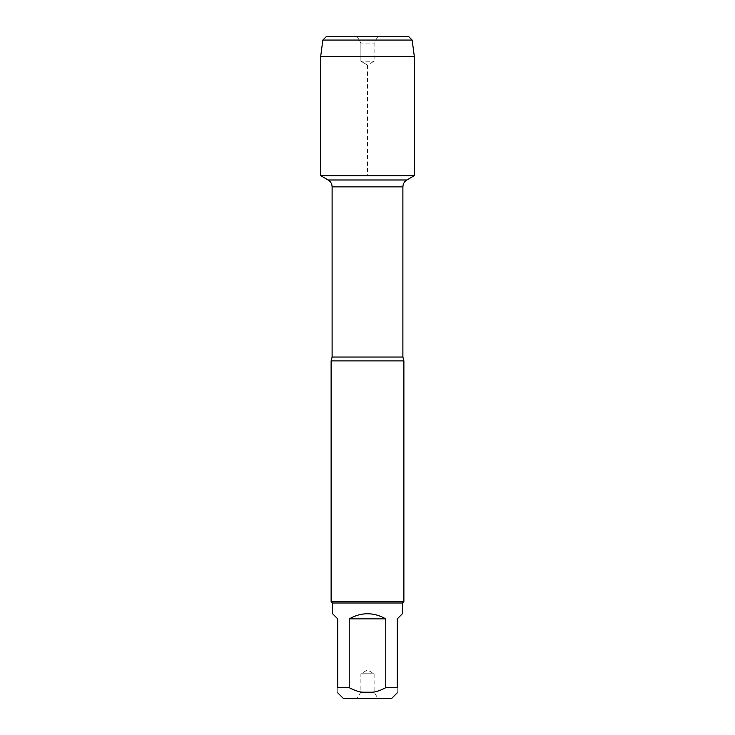 <?xml version="1.0" encoding="UTF-8"?>
<svg xmlns="http://www.w3.org/2000/svg" width="735" height="735" viewBox="0 0 735 735"><rect width="100%" height="100%" fill="white"/><g stroke="black" fill="none" stroke-linecap="round" stroke-linejoin="round"><path stroke-width="0.55" stroke-dasharray="3.67 2.76" d="M331.117 360.885L403.882 360.885M320.662 175.665L414.338 175.665L320.662 175.665L367.5 175.665L367.5 65.047L360.885 61.225L360.885 43.053L357.247 36.75L377.753 36.75L357.247 36.75L360.885 43.053L374.115 43.053L360.885 43.053L360.885 61.225L374.115 61.225L360.885 61.225L367.5 65.047L374.115 61.225L374.115 43.053L377.753 36.75M403.882 601.542L331.117 601.542M357.247 698.25L377.753 698.25L357.247 698.25L360.885 691.947L374.115 691.947L360.885 691.947L360.885 673.774L374.115 673.774L360.885 673.774L367.5 669.952L374.115 673.774L374.115 691.947L377.753 698.25M343.153 698.25L391.847 698.25M332.569 613.707L337.733 618.87L337.733 687.666C337.733 694.373 337.733 694.373 337.733 687.666L349.226 687.666C361.418 694.373 373.6 694.373 385.774 687.666L397.267 687.666C397.267 694.373 397.267 694.373 397.267 687.666L397.267 618.87L402.431 613.707M349.226 618.87C361.409 612.044 373.591 612.044 385.774 618.87L349.226 618.87L349.226 687.666M385.774 618.87L385.774 687.666M402.431 602.994L332.569 602.994M414.338 56.595L320.662 56.595M322.849 40.057L412.151 40.057M408.844 36.75L326.156 36.75M402.89 357.045L332.11 357.045M332.11 186.855L402.89 186.855M406.859 179.983L328.141 179.983"/><path stroke-width="1.1" d="M357.247 36.75L326.156 36.75L322.849 40.057L320.662 56.595L320.662 175.665L328.141 179.983C330.686 181.573 332.009 183.86 332.11 186.855L332.11 357.045L331.117 360.885L331.117 601.542L403.882 601.542L403.882 360.885L331.117 360.885M320.662 175.665L414.338 175.665L320.662 175.665L320.662 56.595L414.338 56.595L414.338 175.665L406.859 179.983L328.141 179.983M397.267 692.829L391.847 698.25L343.153 698.25L337.733 692.829M385.774 618.87C373.591 612.044 361.409 612.044 349.226 618.87L385.774 618.87L385.774 687.666C373.6 694.373 361.418 694.373 349.226 687.666L337.733 687.666C337.733 694.373 337.733 694.373 337.733 687.666L337.733 618.87L332.569 613.707L332.569 602.994L402.431 602.994L402.431 613.707L397.267 618.87L397.267 687.666C397.267 694.373 397.267 694.373 397.267 687.666L385.774 687.666M349.226 618.87L349.226 687.666M332.569 602.994L331.117 601.542M412.151 40.057L322.849 40.057L326.156 36.75L408.844 36.75L412.151 40.057L414.338 56.595M332.11 357.045L402.89 357.045L403.882 360.885M402.89 357.045L402.89 186.855L332.11 186.855M402.89 186.855C402.991 183.86 404.314 181.573 406.859 179.983M402.431 602.994L403.882 601.542M322.849 40.057L320.662 56.595"/></g></svg>
